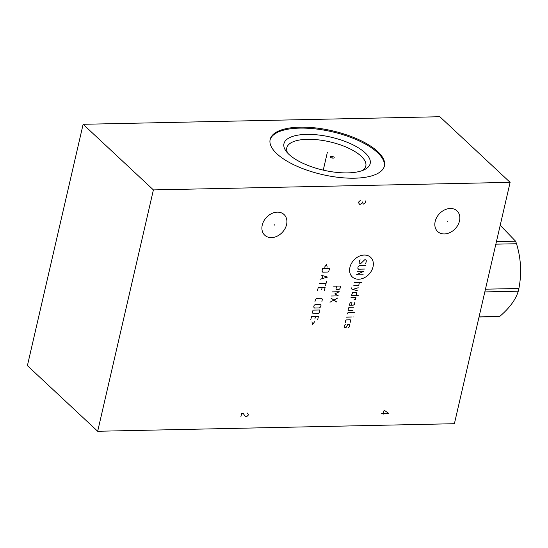 <?xml version="1.0" encoding="UTF-8"?>
<svg xmlns="http://www.w3.org/2000/svg" width="548" height="548" viewBox="0 0 548 548"><rect width="100%" height="100%" fill="white"/><g stroke="black" fill="none" stroke-linecap="round" stroke-linejoin="round"><path stroke-width="0.82" d="M439.839 116.731L510.12 182.354L153.399 189.909L83.125 124.293L439.839 116.731M299.955 127.157A58.65 22.447 -167 0 1 358.782 139.651A58.65 22.447 -167 0 1 384.436 165.866A58.65 22.447 -167 0 1 354.618 178.189A58.65 22.447 -167 0 1 295.79 165.695A58.65 22.447 -167 0 1 270.143 139.48A58.65 22.447 -167 0 1 299.955 127.157M510.12 182.354L454.395 423.707L97.681 431.269L27.4 365.646L83.125 124.293M153.399 189.909L97.681 431.269M277.343 212.145A14.145 10.898 -47 0 1 284.049 214.535A14.145 10.898 -47 0 1 285.008 228.66A14.145 10.898 -47 0 1 271.459 237.606A14.145 10.898 -47 0 1 264.746 235.208A14.145 10.898 -47 0 1 263.794 221.091A14.145 10.898 -47 0 1 277.343 212.145M450.278 208.48A14.145 10.898 -47 0 1 456.991 210.87A14.145 10.898 -47 0 1 457.95 224.995A14.145 10.898 -47 0 1 444.401 233.941A14.145 10.898 -47 0 1 437.688 231.551A14.145 10.898 -47 0 1 436.729 217.426A14.145 10.898 -47 0 1 450.278 208.48M270.041 139.966A58.65 22.447 13 0 1 299.735 128.116A58.65 22.447 -167 0 1 358.029 140.377A58.65 22.447 -167 0 1 384.312 166.345M306.448 134.39A44.237 16.926 -167 0 1 357.947 147.549A44.237 16.926 -167 0 1 364.721 169.531A44.237 16.926 -167 0 1 347.679 172.887A44.237 16.926 13 0 1 286.255 151.412A44.237 16.926 13 0 1 306.448 134.39M287.782 153.214A40.552 15.522 13 0 1 286.789 147.837A40.552 15.522 13 0 1 307.401 139.308A40.552 15.522 -167 0 1 348.076 147.953A40.552 15.522 -167 0 1 365.811 166.078A40.552 15.522 -167 0 1 362.564 170.476M484.822 291.92L518.257 291.207C515.798 299.537 509.619 307.942 499.728 316.429A47.525 24.235 88.8 0 1 498.187 316.648L479.021 317.059M479.062 316.867L499.728 316.429M485.453 289.186L518.888 288.481A47.525 24.235 88.8 0 1 518.586 289.851A47.525 24.235 88.8 0 1 518.257 291.207M500.208 225.283L515.6 241.223A47.525 24.235 88.8 0 1 516.511 243.737C521.018 258.567 521.812 273.486 518.888 288.481M496.433 241.634L515.6 241.223M495.844 244.168L516.511 243.737M274.158 224.646L274.644 225.098M447.1 220.988L447.579 221.433M349.919 267.383A13.433 10.35 133 0 0 358.68 279.227A13.433 10.35 133 0 0 373.024 266.89A13.433 10.35 133 0 0 364.262 255.046A13.433 10.35 133 0 0 349.919 267.383M365.29 263.389L365.9 262.862L366.379 260.793L365.632 259.779L364.639 259.8L360.844 263.485L359.851 263.506L359.104 262.492L359.584 260.423L360.194 259.896M364.468 269.068L358.543 269.198L357.789 268.184L358.152 266.629L359.378 265.575L365.304 265.451M363.16 274.76L356.241 274.904L363.995 271.137L357.077 271.287M354.446 282.665L361.365 282.515M353.734 285.768L358.18 285.672L358.789 285.145L359.392 282.562M351.604 287.871L351.371 288.906L357.481 290.837M358.193 287.734L352.898 289.385M356.447 295.317L356.666 292.221L352.713 292.31L351.501 295.42L358.419 295.276M353.926 299.831L355.488 299.455L355.967 297.386L351.021 297.489M351.706 305.195L351.926 302.106L350.446 302.133L349.234 305.25L353.186 305.168L354.296 304.626L354.892 302.044M353.7 307.216L349.247 307.305L348.638 307.832L348.042 310.421L352.981 310.319M354.481 312.339L348.055 312.476L347.206 314.038M346.487 317.141L351.426 317.039M352.912 317.011L353.405 316.997L352.912 317.011M350.193 322.382L350.672 320.313L350.295 319.806L346.343 319.895L345.733 320.422L345.254 322.491M345.267 324.546L344.658 325.074L344.178 327.142L344.555 327.649L346.035 327.615L347.74 324.491L349.22 324.464L349.597 324.971L349.117 327.04L348.507 327.567M336.636 286.131L336.04 288.714L336.787 289.728L338.767 289.687L339.993 288.632L340.589 286.049L333.67 286.193M331.403 296.016L338.322 295.872L334.842 293.886L339.274 291.735L332.355 291.879M330.924 298.085L336.883 302.078M337.842 297.941L329.971 302.229M327.19 267.116L326.512 264.383L324.553 267.171M322.594 268.589L321.991 271.171L322.745 272.185L327.683 272.082L328.91 271.027L329.506 268.438L322.594 268.589M320.121 279.274L327.519 277.062L321.08 275.137M322.895 275.781L322.258 278.542M319.169 283.412L326.087 283.268M326.56 281.199L325.608 285.337M324.416 290.509L325.128 287.405L318.21 287.549L317.498 290.652M321.69 289.536L322.162 287.467M321.909 301.366L322.382 299.297L321.635 298.283L316.696 298.386L315.463 299.448L314.99 301.516M315.299 304.421L314.073 305.476L313.716 307.031L314.463 308.045L319.409 307.942L320.635 306.887L320.991 305.332L320.244 304.318L315.299 304.421M312.997 310.134L312.401 312.716L313.148 313.73L318.093 313.627L319.32 312.572L319.916 309.99L312.997 310.134M317.689 319.642L318.402 316.539L311.483 316.682L310.771 319.785M314.963 318.669L315.443 316.6M311.942 321.82L312.62 324.553L314.573 321.765M240.867 416.823L241.702 413.206L243.333 413.617L245.483 416.727L246.634 416.699L248.1 415.322L248.313 414.418L247.47 413.082M360.214 200.541L358.748 201.924L358.536 202.829L359.851 204.603L362.57 202.739L363.413 204.075L364.673 203.596L365.667 201.774L365.297 200.883M362.783 201.835L362.57 202.739M381.634 413.391L388.546 413.247L384.093 410.185L383.155 414.261M327.396 152.207L327.183 153.139M327.067 153.639L323.258 170.133M332.266 156.755L332.054 157.687M330.376 157.262A2.076 0.795 13 0 0 333.129 158.125A2.076 0.795 13 0 0 333.951 157.18A2.076 0.795 13 0 0 331.191 156.317A2.076 0.795 13 0 0 330.376 157.262"/></g></svg>
